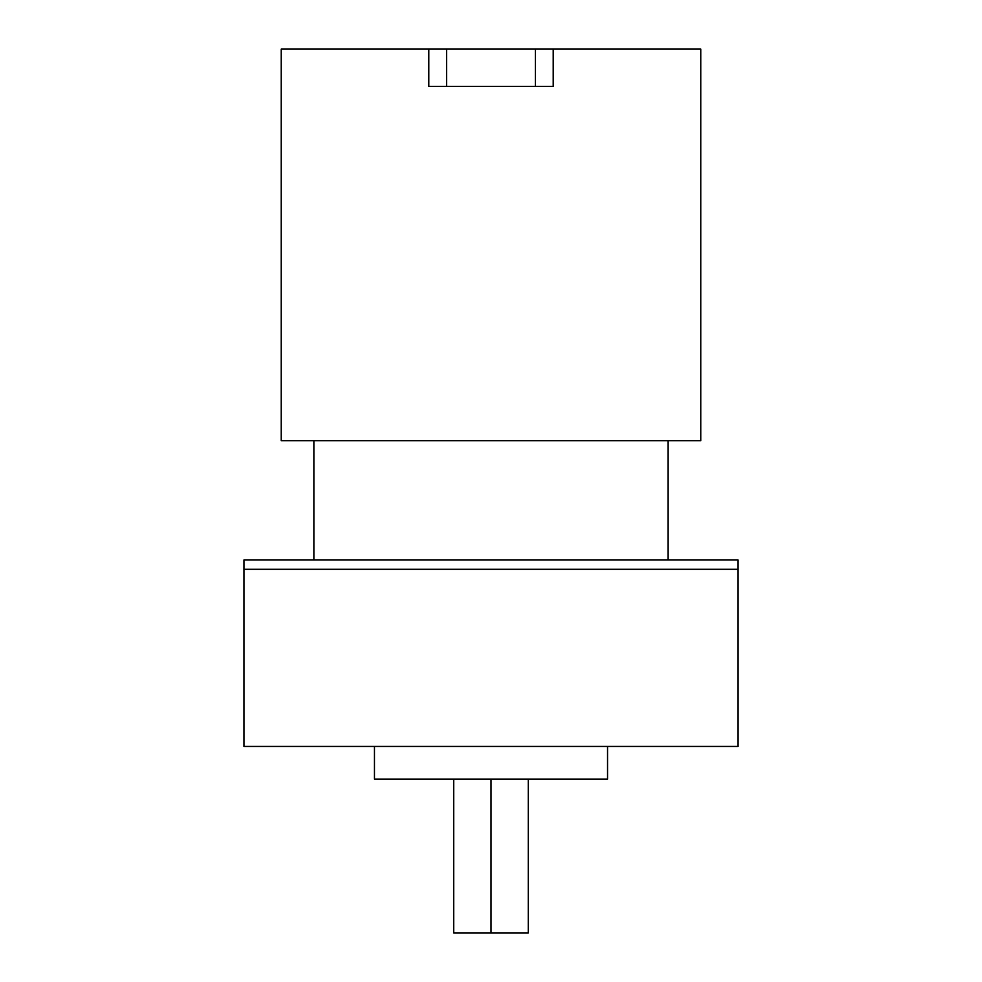 <?xml version="1.0" encoding="UTF-8"?>
<svg xmlns="http://www.w3.org/2000/svg" width="982" height="982" viewBox="0 0 982 982"><rect width="100%" height="100%" fill="white"/><g stroke="black" fill="none" stroke-linecap="round" stroke-linejoin="round"><path stroke-width="1.47" d="M374.461 746.443L374.461 779.07L491 779.07L491 932.9L528.291 932.9L528.291 779.07M453.709 779.07L453.709 932.9L491 932.9M491 779.07L607.539 779.07L607.539 746.443M738.059 569.302L738.059 559.986L243.941 559.986L243.941 746.443L738.059 746.443L738.059 569.302L243.941 569.302M668.128 559.986L668.128 440.66M313.872 559.986L313.872 440.66M428.803 49.1L428.803 86.391L553.197 86.391L553.197 49.1L281.233 49.1L281.233 440.66L700.767 440.66L700.767 49.1L553.197 49.1M535.436 49.1L535.436 86.391M446.577 49.1L446.577 86.391"/></g></svg>
